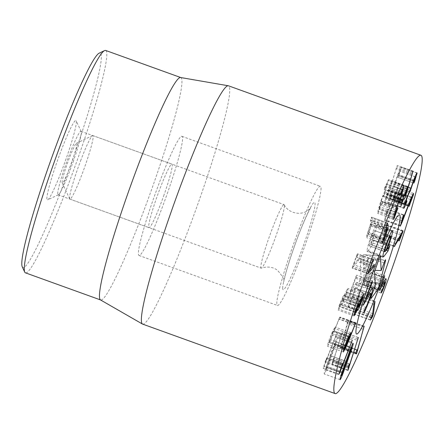 <?xml version="1.0" encoding="UTF-8"?>
<svg xmlns="http://www.w3.org/2000/svg" width="444" height="444" viewBox="0 0 444 444"><rect width="100%" height="100%" fill="white"/><g stroke="black" fill="none" stroke-linecap="round" stroke-linejoin="round"><path stroke-width="0.33" stroke-dasharray="2.22 1.67" d="M73.105 161.921A33.772 3.003 109.8 0 0 81.18 131.513A33.772 3.003 109.8 0 0 80.975 131.296A33.772 3.003 109.8 0 0 66.683 162.043A33.772 3.003 109.8 0 0 58.042 194.833A33.772 3.003 109.8 0 0 58.336 194.794A33.772 3.003 109.8 0 0 73.105 161.921M66.095 158.78A42.219 3.752 -70.2 0 1 47.636 199.872A42.219 3.752 -70.2 0 1 58.064 158.935A42.219 3.752 -70.2 0 1 76.19 120.768A42.219 3.752 -70.2 0 1 66.095 158.78M164.075 194.755A33.772 3.003 -70.2 0 1 149.012 227.667A33.772 3.003 -70.2 0 1 157.653 194.883A33.772 3.003 -70.2 0 1 171.945 164.13A33.772 3.003 -70.2 0 1 164.075 194.755M22.2 266.689A113.986 10.134 109.8 0 0 71.129 163.647A113.986 10.134 109.8 0 0 99.29 53.114M379.487 289.582L364.058 284.016L369.092 276.235L367.982 280.758L365.64 285.475L365.262 287.246C365.712 287.19 366.711 285.142 368.254 281.113C369.874 276.595 370.54 273.92 370.257 273.077L385.975 278.688M384.671 280.264L368.847 274.553L365.234 280.652L368.481 271.822L368.914 270.102L368.243 271.367L363.547 284.604L379.398 290.337M379.37 290.315L363.547 284.604L364.058 284.016M383.205 282.728L368.093 277.278M383.916 281.54L369.092 276.235L384.915 281.946M383.799 286.469L367.982 280.758M382.084 289.954L366.261 284.243M381.013 292.935L365.196 287.229L381.013 292.94M383.716 286.696L368.254 281.113M385.836 278.704L370.257 273.077L368.847 274.553M380.686 286.23L365.234 280.652M380.691 286.219L365.229 280.636M368.914 270.102L384.709 275.791M379.809 288.606L363.986 282.895M373.859 304.312L358.036 298.601L356.61 309.696L355.272 312.054L354.639 314.191L356.843 310.683L357.587 308.153L359.157 295.46L374.98 301.171M372.433 315.406L356.61 309.696M372.405 315.468L356.588 309.757M371.095 317.765L355.272 312.054M370.463 319.902L354.639 314.191L370.474 319.846M371.173 317.571L356.127 312.143M372.666 313.592L357.587 308.153M374.797 301.393L359.179 295.754L358.036 298.601M363.037 329.226L347.219 323.515L341.58 344.372L341.02 344.411L340.16 346.892L340.026 347.796L340.481 348.268L356.304 353.979M357.403 350.083L341.58 344.372M356.926 349.961L341.558 344.416M356.843 350.116L341.02 344.411L341.214 344.133L357.026 349.839L341.208 344.133M355.983 352.603L340.16 346.892M356.266 353.951L340.448 348.24L341.886 344.772L348.185 321.473L348.179 320.735L347.219 323.515M356.821 350.161L341.886 344.772M363.73 327.084L348.185 321.473M364.191 326.146L348.368 320.435L348.179 320.735L363.997 326.445M341.408 334.648L333.488 359.94L333.527 358.375L332.6 360.828L332.19 364.596L342.446 331.896L341.408 334.648L357.231 340.359M349.311 365.651L333.488 359.94M348.773 365.49L333.472 359.967M349.345 364.086L333.527 358.375L349.356 364.069M348.423 366.533L332.6 360.828M347.852 370.074L332.029 364.363L347.835 370.246M348.268 367.044L333.294 361.644M357.686 339L342.141 333.389M358.352 337.501L342.535 331.79L358.264 337.606M347.535 339.161L332.068 333.577L328.96 342.568L344.183 348.068M344.494 347.108L329.082 341.547C328.671 343.323 329.137 342.74 330.491 339.804L333.577 330.863L348.784 336.352M346.314 345.515L330.491 339.804M349.267 337.64L333.444 331.929C333.871 330.108 333.416 330.658 332.068 333.577M354.795 324.636L338.972 318.925L334.177 330.93L335.042 327.039L332.689 331.235C330.297 336.63 328.654 341.036 327.761 344.455L327.544 346.281L329.953 341.974L339.888 317.022L355.705 322.733M355.267 323.51L339.444 317.799L338.972 318.925M350 336.641L334.177 330.93M348.829 336.252L334.154 330.958M349.922 334.032L334.87 328.599M348.512 336.946L332.689 331.235M343.584 350.166L327.761 344.455M345.338 347.524L329.953 341.974M348.324 340.604L332.872 335.026M354.712 324.841L339.188 319.242M355.511 323.016L339.843 317.36L339.444 317.799M357.925 303.713L342.807 298.257L339.876 304.54C339.199 306.76 339.222 307.326 339.938 306.227L342.368 300.516C343.057 298.246 343.034 297.674 342.307 298.806L357.631 304.34M355.328 310.117L339.876 304.54M354.628 312.249L339.444 306.771L339.938 306.227L355.761 311.938M358.186 306.227L342.368 300.516M343.262 299.073L342.751 301.648L343.345 300.988L346.154 294.405L346.659 291.819L343.262 299.073L358.63 304.623M359.168 306.699L343.345 300.988M361.971 300.116L346.154 294.405M361.388 298.018L346.059 292.485M359.895 301.554L344.05 295.882L344.011 294.988L343.279 295.809L338.983 305.983L338.161 310.101L339.016 309.152L341.575 303.679L341.58 304.845L342.446 303.879L347.047 292.962L347.963 288.439L347.053 289.449L344.072 295.843M362.876 295.16L347.053 289.449M359.202 301.354L344.05 295.882M359.096 301.515L343.279 295.809M354.806 311.688L338.983 305.983M354.001 314.563L339.016 309.152M357.048 309.313L341.553 303.718M357.065 309.274L341.575 303.679M357.104 309.168L342.446 303.879M362.426 298.518L347.047 292.962M358.647 258.747L374.47 264.458L358.658 258.752L353.557 264.668L356.327 257.037L356.654 257.082L357.337 255.777L357.703 254.14L357.309 253.746L352.131 268.026L357.62 261.76L358.658 258.752L374.348 264.569M369.003 270.246L353.557 264.668M369.003 270.241L353.546 264.657M371.789 262.62L356.327 257.037L371.856 262.432M368.387 271.939L352.564 266.228M367.948 273.737L352.131 268.026L352.514 267.715L367.965 273.293M372.233 267.038L357.62 261.76M373.271 265.823L358.264 260.406M394.55 245.932L378.726 240.221L378.832 240.709L385.403 229.426L383.455 235.115L387.174 225.78L387.057 225.269L379.714 237.873L378.832 240.709L394.433 246.342M400.593 234.909L385.403 229.426M401.204 235.198L385.381 229.487M399.2 240.354L383.377 234.643L383.455 235.115L399.089 240.759M401.337 233.633L386.286 228.199M402.88 230.98L387.057 225.269L387.174 225.78L402.653 231.368M395.537 243.584L379.714 237.873M401.287 222.294L386.147 216.833L394.966 193.911C396.115 191.342 396.531 190.792 396.209 192.274L393.306 200.694L409.129 206.405M408.014 205.65L392.191 199.939L386.402 215.268L387.795 209.49L386.441 212.543L384.621 220.102L386.147 216.833M408.164 205.256L392.646 199.65M412.032 197.985L396.209 192.274L396.298 191.442L411.555 196.947M409.967 203.824L394.144 198.113M409.168 206.049L393.345 200.338L397.58 189.155L397.73 187.679L395.449 191.869L392.191 199.939M409.59 204.778L394.061 199.173M412.687 194.605L397.58 189.155M402.258 220.901L386.435 215.19M401.654 220.773L386.402 215.268M403.457 215.146L387.795 209.49L387.834 209.152L403.657 214.857M400.438 225.813L384.621 220.102L384.587 220.435L400.405 226.146M405.949 203.08L390.454 197.486L391.175 195.144L406.998 200.855M405.527 203.94L390.098 198.374L390.454 197.486M406.965 200.877L391.186 195.182L389.316 198.507L391.636 191.314C393.168 187.379 393.972 185.703 394.056 186.286L409.89 192.113M406.449 201.948L390.626 196.242M404.651 204.04L389.316 198.507L404.612 204.162M407.17 196.92L391.636 191.314M409.879 191.997L394.056 186.286L409.279 191.647M409.895 190.26L394.805 184.815L397.735 175.613C399.056 172.211 399.75 170.768 399.822 171.29L398.035 177.439L413.858 183.15M409.879 192.058L394.056 186.347L394.805 184.815M410.944 187.967L395.549 182.412M413.27 181.224L397.735 175.613M415.645 177.001L399.822 171.29L415.073 176.673M413.841 183.1L398.018 177.389L399.139 174.836L401.243 167.138L417.06 172.849M414.685 180.447L399.139 174.836M416.866 172.982L401.321 167.371C401.165 166.539 399.994 168.942 397.807 174.575L394.971 182.767L391.647 190.437C389.233 196.781 387.956 200.766 387.817 202.386L403.724 208.353M413.625 180.286L397.807 174.575M410.794 188.478L394.971 182.767M410.756 188.578L394.932 182.867M407.464 196.148L391.647 190.437M403.64 208.097L387.817 202.386C387.945 203.075 388.705 201.737 390.098 198.374M403.252 197.93L388.783 192.707L397.258 165.429L389.804 189.111L388.739 190.254L391.78 180.78L387.018 193.356L384.887 201.049L387.401 194.189L388.783 192.707M406.038 193.484L390.531 187.884M412.565 172.283L396.986 166.661M413.109 171.123L397.258 165.429L413.081 171.14M411.832 174.42L396.009 168.709M405.661 194.722L389.838 189.011M405.627 194.822L389.804 189.111M404.262 195.859L388.811 189.988L404.351 195.599M406.815 188.373L391.269 182.762M407.642 186.469L391.819 180.758L407.603 186.491M406.593 189.005L390.77 183.294M403.757 196.831L387.934 191.12M402.375 200.738L386.569 195.06L402.392 200.771M402.425 200.416L386.768 195.06L402.591 200.771M401.226 204.773L385.409 199.062M400.677 206.776L384.854 201.065L400.666 206.743M401.443 204.135L385.903 198.524M397.669 208.075L382.101 202.453L382.123 201.72L379.398 208.896L378.982 209.507L379.154 208.175L381.246 200.904L383.067 196.07L383.494 195.443L383.599 196.476L384.543 193.817L388.361 179.931L384.41 188.534L384.365 189.316L386.924 184.204L384.56 192.496L384.537 192.069L400.36 197.78M397.38 208.891L381.846 203.285L382.101 202.453M397.941 207.431L382.123 201.72L382.295 201.471L398.118 207.182M397.186 209.463L381.368 203.752M396.747 206.499L381.246 200.904M399.284 201.903L383.466 196.193L399.256 202.125M404.34 185.403L388.517 179.692L388.361 179.931L404.179 185.642M400.011 195.288L384.193 189.577L384.365 189.316L400.038 194.972M402.147 189.699L386.907 184.338L402.73 190.049M400.399 198.168L384.582 192.457M400.066 198.091L384.56 192.496L383.894 193.012L380.763 201.293L377.988 210.967L377.666 213.342L378.454 212.188L381.846 203.285M399.717 198.723L383.894 193.012M396.586 207.004L380.763 201.293M393.584 217.649L378.454 212.188M370.08 225.685L367.848 232.911L367.804 234.221L368.892 232.268L371.101 225.08L371.151 223.765L370.08 225.685L385.514 231.257M383.189 238.45L367.848 232.911M384.709 237.978L368.892 232.268M386.918 230.791L371.101 225.08M386.53 224.897L372.361 219.786L371.561 217.16L387.384 222.871M386.757 227.522L372.25 222.283L372.361 219.786M387.34 222.888L371.584 217.199L370.496 220.035L371.101 222.3L366.722 235.575L366.639 237.684L368.531 234.254L372.25 222.283M386.319 225.746L370.496 220.035M386.924 228.011L371.101 222.3M386.891 228.122L371.067 222.411M386.041 229.942L370.218 224.231M382.545 241.286L366.722 235.575M383.832 239.777L368.531 234.254M351.481 341.902L335.658 336.191L325.391 362.443L326.767 357.714L342.59 363.425M340.842 368.021L325.391 362.443M340.848 367.998L325.391 362.421M342.546 363.458L326.784 357.77L325.324 361.327L323.254 368.409L339.072 374.12M341.869 364.968L326.051 359.257M339.538 372.239L323.72 366.528M339.588 372.078L324.131 366.5L336.48 334.421L352.303 340.132M339.061 374.042L323.238 368.331L324.131 366.5M351.137 342.785L335.603 337.179M352.247 340.176L336.491 334.487L335.658 336.191M330.403 355.716L326.618 366.333L325.702 369.935L327.317 366.505L334.97 345.254L335.886 341.652L330.403 355.716L345.937 361.322M342.152 371.939L326.618 366.333M343.14 372.216L327.317 366.505M350.788 350.965L334.97 345.254M349.805 350.688L334.271 345.082M350.127 349.833L334.304 344.122L326.018 367.149C324.547 371.528 323.959 373.798 324.253 373.959L324.253 373.959C324.603 373.959 325.613 371.795 327.278 367.466L335.57 344.439C337.04 340.06 337.629 337.79 337.335 337.629L337.335 337.629C336.979 337.629 335.975 339.793 334.304 344.122M341.836 372.86L326.018 367.149M342.801 373.065L327.278 367.466M351.093 350.044L335.57 344.439M167.222 193.756A63.326 5.628 109.8 0 0 181.979 136.336A63.326 5.628 109.8 0 0 155.184 193.989A63.326 5.628 109.8 0 0 138.978 255.467A63.326 5.628 109.8 0 0 167.222 193.756M105.683 50.45A118.209 10.506 -70.2 0 1 78.144 157.631A118.209 10.506 -70.2 0 1 25.419 272.827M180.675 77.534A118.209 10.506 -70.2 0 1 180.836 77.572A118.209 10.506 -70.2 0 1 153.291 184.76A118.209 10.506 -70.2 0 1 100.566 299.95A118.209 10.506 -70.2 0 1 100.416 299.878M142.563 324.087A126.651 11.261 109.8 0 0 199.056 200.666A126.651 11.261 109.8 0 0 228.566 85.825M370.668 293.756L354.845 288.045L353.663 289.122L347.38 299.528L355.716 277.112L356.704 275.197L355.772 278.299L350.105 293.112L355.178 284.343C356.243 282.44 356.804 281.912 356.859 282.773C356.837 284.793 355.394 289.621 352.525 297.258C349.9 303.929 348.379 307.109 347.968 306.787L349.817 301.609C350.349 301.193 351.215 299.4 352.414 296.231C354.018 291.958 354.828 289.227 354.845 288.045L369.297 293.007M363.242 305.344L347.419 299.633L363.203 305.239M372.533 288.067L356.71 282.356L356.859 282.773L372.161 288.295M372.494 280.841L356.676 275.13L372.433 280.874M349.817 301.609L365.634 307.32M352.414 296.231L368.231 301.942M348.007 298.845L363.375 304.39M348.312 296.453L364.136 302.164M350.105 293.112L365.479 298.662L350.105 293.14M355.178 284.343L371.001 290.054M352.525 297.258L367.898 302.808M347.968 306.787L363.791 312.498M389.704 245.987L374.07 240.215L372.266 245.171L368.154 250.644L366.988 251.027C367.121 248.374 368.703 243.062 371.722 235.098C373.826 229.082 375.513 225.885 376.778 225.491C376.612 228.149 375.152 233.122 372.399 240.404L370.718 244.561L374.07 240.215L389.782 245.882M370.718 244.561L386.041 250.094M370.762 244.411L386.114 249.95M392.424 230.719L376.606 225.008L376.778 225.491L392.013 230.991M383.91 251.393L369.003 245.748C369.147 246.759 370.13 244.916 371.955 240.226C373.498 236.33 374.436 233.156 374.764 230.691C374.619 229.681 373.626 231.546 371.778 236.286C369.957 241.12 369.036 244.272 369.003 245.748L383.977 251.154M371.955 240.226L387.779 245.937L372.399 240.404M389.571 235.775L374.764 230.691L390.587 236.402M383 257.193L367.177 251.482L366.988 251.027L382.811 256.737M368.154 250.644L382.856 255.949M371.778 236.286L387.157 241.836M376.018 266.761L360.35 261.805L361.05 277.156L356.699 288.539L362.731 280.469L368.143 258.619L363.791 270.002L363.092 254.645L360.35 261.805M375.241 285.969L361.05 277.156M371.056 298.49L356.699 288.539M374.392 288.2L362.731 280.469M384.959 260.789L369.38 258.469L368.143 258.619M374.825 270.352L363.791 270.002M380.308 256.138L363.092 254.645M69.286 158.264A21.107 1.876 109.8 0 0 62.21 182.784A21.107 1.876 109.8 0 0 71.273 163.703A21.107 1.876 109.8 0 0 76.49 143.229A21.107 1.876 109.8 0 0 69.286 158.264M81.024 159.668A33.772 3.003 109.8 0 0 69.702 198.895A33.772 3.003 109.8 0 0 69.908 199.117A33.772 3.003 109.8 0 0 84.199 168.365A33.772 3.003 109.8 0 0 92.84 135.581A33.772 3.003 109.8 0 0 92.541 135.614A33.772 3.003 109.8 0 0 81.024 159.668M260.822 267.221A33.772 3.003 109.8 0 0 261.161 268.148A33.772 3.003 109.8 0 0 261.422 268.132A33.772 3.003 109.8 0 0 275.452 237.401A33.772 3.003 109.8 0 0 284.282 204.789A33.772 3.003 109.8 0 0 284.093 204.612A33.772 3.003 109.8 0 0 272.277 228.704A33.772 3.003 109.8 0 0 260.822 267.221M321.045 188.04A63.326 5.628 -70.2 0 1 301.903 254.068A63.326 5.628 -70.2 0 1 277.411 305.433A63.326 5.628 -70.2 0 1 293.617 243.956A63.326 5.628 -70.2 0 1 320.413 186.302A63.326 5.628 -70.2 0 1 321.045 188.04M381.457 291.186L365.64 285.475M383.943 277.406L368.481 271.822M384.066 277.078L368.243 271.367M371.4 317.116L355.577 311.405M371.994 316.15L356.843 310.683M374.553 301.942L358.735 296.231M355.844 353.507L340.026 347.796M355.849 353.158L340.859 347.746M348.068 367.948L332.245 362.237M372.25 262.571L356.427 256.86M372.455 262.781L356.632 257.07L372.472 262.793M372.949 259.646L357.703 254.14M373.115 259.457L357.32 253.757L373.127 259.457M372.461 260.778L356.637 255.067M399.55 239.377L383.733 233.666M399.628 239.177L384.143 233.588M400.577 225.247L385.026 219.63M410.445 199.5L394.966 193.911M409.357 205.433L393.784 199.811M411.272 197.58L395.449 191.869M402.258 218.254L386.441 212.543M410.928 188.017L395.549 182.467M414.396 181.269L398.573 175.558M414.302 181.546L398.734 175.924M404.75 195.76L389.749 190.348M412.149 173.443L396.326 167.732M388.733 190.26L404.551 195.965M404.134 196.231L388.311 190.52M403.996 196.57L388.178 190.859M402.53 200.039L387.268 194.528M402.636 199.689L387.401 194.189M395.221 214.607L379.398 208.896M394.588 213.747L379.154 208.175M395.582 210.306L380.103 204.717M398.462 201.626L383.067 196.07M399.483 199.212L384.543 193.817M403.846 186.319L388.306 180.708M401.132 191.736L385.314 186.025M395.01 212.254L379.193 206.543M393.806 216.678L377.988 210.967M387.013 223.521L371.19 217.81M386.302 226.146L370.479 220.435M342.235 364.074L326.612 358.436M341.147 367.038L325.324 361.327M346.997 361.616L331.174 355.91M345.926 361.349L330.103 355.638M347.003 361.588L331.468 355.983M348.879 303.491L364.696 309.202M347.913 306.676L363.736 312.387M353.663 289.122L368.459 294.466M355.716 277.112L371.539 282.822M355.772 278.299L371.145 283.849M371.722 235.098L387.545 240.809M372.266 245.171L386.025 250.133M373.182 243.184L387.862 248.485M374.586 271.578L361.305 262.393M372.294 293.684L357.575 289.316L370.895 298.607M375.091 282.673L363.803 280.997M384.099 262.837L369.38 258.469L385.564 259.829M378.971 259.052L364.252 254.684L380.441 256.038M282.684 288.278A46.437 4.129 -70.2 0 1 306.615 215.523A46.437 4.129 -70.2 0 1 307.448 233.805A46.437 4.129 -70.2 0 1 282.684 288.278M81.18 131.513L76.19 120.768M58.336 194.794L47.636 199.872M58.042 194.833L149.012 227.667M80.975 131.296L171.945 164.13M381.046 292.968L365.223 287.257M370.485 320.118L354.662 314.408M349.428 363.991L333.605 358.28M347.863 370.463L332.04 364.757M350.865 332.75L335.042 327.039M343.367 351.992L327.544 346.281M342.751 301.648L357.892 307.115M346.659 291.819L361.743 297.264M359.834 300.699L344.011 294.988M353.979 315.812L338.161 310.101M357.403 310.556L341.58 304.845M363.78 294.15L347.963 288.439M367.976 273.77L352.153 268.059M399.062 241.081L383.244 235.37M403.163 230.63L387.34 224.919M394.394 246.731L378.577 241.02M413.553 193.39L397.73 187.679M402.664 200.499L386.846 194.788M394.239 215.013L378.982 209.507M398.734 200.943L383.494 195.443M399.256 202.425L383.433 196.714M402.17 189.66L386.946 184.166M393.489 219.053L377.666 213.342M367.804 234.221L382.883 239.666M371.151 223.765L386.336 229.243M382.456 243.395L366.639 237.684M325.696 369.93L340.992 375.452M335.886 341.658L351.176 347.175M340.071 379.664L324.248 373.953M353.163 343.34L337.34 337.634M138.978 255.467L277.411 305.433M181.979 136.336L320.413 186.302M374.037 240.132L389.86 245.837M62.21 182.784L69.702 198.895M76.49 143.229L92.541 135.614M69.908 199.117L261.161 268.148M92.84 135.581L284.093 204.612M284.282 204.789C287.174 211.522 298.29 216.306 307.043 211.055L310.695 207.903C309.995 208.136 301.393 226.379 294.894 245.044C290.842 256.382 287.745 266.061 285.597 274.087L283.733 281.801C284.543 279.887 282.523 276.124 277.678 270.518C276.24 269.092 270.202 265.235 261.422 268.132"/><path stroke-width="0.67" d="M104.645 50.572L99.29 53.114A113.986 10.134 109.8 0 0 49.456 164.069A113.986 10.134 109.8 0 0 22.2 266.689L24.698 272.061A118.209 10.506 -70.2 0 1 52.964 165.64A118.209 10.506 -70.2 0 1 104.645 50.572A118.209 10.506 -70.2 0 1 105.683 50.45L180.758 77.545M379.881 289.727L379.37 290.315L379.809 288.606L384.732 275.813L381.046 286.347L384.671 280.264L386.075 278.788C386.363 279.631 385.697 282.306 384.077 286.824C382.528 290.853 381.535 292.901 381.085 292.957L381.457 291.186L383.799 286.469L384.915 281.946L379.881 289.727L379.487 289.582M383.916 282.989L383.205 282.728M384.915 281.946L383.916 281.54M384.077 286.824L383.716 286.696M381.052 286.358L380.686 286.23M381.046 286.347L380.691 286.219M373.41 313.864L372.666 316.394L370.463 319.902L371.095 317.765L372.433 315.406L373.859 304.312L374.997 301.465L373.41 313.864L372.666 313.592M371.95 317.854L371.173 317.571M363.997 326.445L356.682 353.457L356.266 353.951L355.844 353.507L355.983 352.603L356.843 350.116L357.403 350.083L364.191 326.146M357.381 350.127L356.926 349.961M356.843 350.116L357.026 349.839M357.709 350.483L356.821 350.161M358.264 337.606L348.007 370.307L348.423 366.533L349.345 364.086L349.311 365.651L358.352 337.501M349.295 365.678L348.773 365.49M349.117 367.355L348.268 367.044M357.964 339.099L357.686 339M344.183 348.068L344.783 348.279L344.905 347.258C344.489 349.034 344.96 348.451 346.314 345.515L349.267 337.64C349.694 335.819 349.234 336.363 347.891 339.288L344.905 347.258L344.494 347.108M347.891 339.288L347.535 339.161M349.267 337.64L349.395 336.574L348.784 336.352M348.695 340.737L345.771 347.685L343.367 351.992L343.584 350.166C344.472 346.747 346.115 342.341 348.512 336.946L350.865 332.75L350 336.641L355.666 323.071L348.695 340.737L348.324 340.604M349.977 336.669L348.829 336.252M350.693 334.31L349.922 334.032M345.771 347.685L345.338 347.524M355.006 324.953L354.712 324.841M355.705 322.733L355.511 323.016M355.7 310.251C355.022 312.471 355.045 313.037 355.761 311.938L358.186 306.227C358.88 303.957 358.857 303.385 358.13 304.517L355.7 310.251L355.328 310.117M357.925 303.713L358.63 303.968L358.13 304.517L357.631 304.34M354.628 312.249L355.267 312.482L355.761 311.938M361.882 298.196L359.079 304.784L358.574 307.359L361.971 300.116L362.482 297.53L361.882 298.196L361.388 298.018M359.079 304.784L358.63 304.623M362.865 298.673L358.269 309.59L357.403 310.556L357.392 309.39L354.834 314.863L353.979 315.812L354.806 311.688L359.096 301.515L359.834 300.699L359.873 301.593L362.876 295.16L363.78 294.15L362.865 298.673L362.426 298.518M359.873 301.593L359.202 301.354M354.834 314.863L354.001 314.563M357.37 309.429L357.048 309.313M357.392 309.39L357.065 309.274M358.269 309.59L357.104 309.168M374.348 264.569L373.443 267.471L367.948 273.737L373.143 259.468L373.526 259.851L373.154 261.488L372.15 262.748L369.364 270.368L374.459 264.458M369.375 270.379L369.003 270.246M369.364 270.368L369.003 270.241M372.25 262.571L371.789 262.62M367.948 273.737L368.337 273.426L367.965 273.293M373.443 267.471L372.233 267.038M374.081 266.117L373.271 265.823M394.55 245.932L394.649 246.42L395.537 243.584L402.88 230.98L402.997 231.491L399.278 240.826L401.221 235.137L394.433 246.342M401.221 235.137L400.593 234.909M399.2 240.354L399.089 240.759M402.109 233.91L401.337 233.633M402.88 230.98L402.997 231.491L402.653 231.368M401.97 222.544L400.438 225.813L403.174 215.751L403.618 215.201L402.225 220.979L411.272 197.58L413.553 193.39L413.403 194.866L409.168 206.049L412.032 197.985C412.354 196.503 411.938 197.053 410.783 199.622L401.97 222.544L401.287 222.294M408.469 205.361L408.164 205.256M412.032 197.985L412.121 197.153L411.555 196.947M409.129 206.405L409.168 206.049M409.879 204.884L409.59 204.778M413.403 194.866L412.687 194.605M402.225 220.979L401.654 220.773M403.657 214.857L403.457 215.146M400.405 226.146L400.438 225.813M406.277 203.197L405.921 204.085C404.528 207.448 403.768 208.785 403.64 208.097C403.779 206.477 405.056 202.492 407.464 196.148L410.794 188.478L413.625 180.286C415.817 174.653 416.988 172.25 417.138 173.082L414.552 181.635L413.841 183.1L415.645 177.001C415.573 176.479 414.874 177.922 413.558 181.324L409.879 191.997C409.795 191.414 408.991 193.09 407.459 197.025L405.133 204.218L407.009 200.893L406.277 203.197L405.949 203.08M405.921 204.085L405.527 203.94M404.612 204.162L405.183 204.368L404.651 204.04M407.459 197.025L407.17 196.92M409.879 191.997L409.279 191.647M410.628 190.526L409.895 190.26M411.372 188.123L410.944 187.967M413.558 181.324L413.27 181.224M415.645 177.001L415.073 176.673M404.606 198.418L403.224 199.9L400.71 206.76L402.841 199.067L407.603 186.491L404.562 195.965L405.627 194.822L413.081 171.14L405.572 196.059L404.606 198.418L403.252 197.93M406.354 193.595L406.038 193.484M404.351 195.599L404.551 195.965M401.726 204.234L401.443 204.135M397.918 208.164L394.278 217.899L393.489 219.053L395.01 212.254L399.717 198.723L400.399 198.168L402.747 189.915L400.188 195.027L400.227 194.244L404.179 185.642L400.36 199.528L399.417 202.187L399.311 201.154L398.89 201.781L395.926 210.428L394.799 215.218L397.669 208.075M397.663 208.996L397.38 208.891M397.069 206.615L396.747 206.499M400.038 194.972L400.011 195.288M402.73 190.049L402.147 189.699M400.36 197.78L400.383 198.207L400.066 198.091M394.278 217.899L393.584 217.649M383.671 238.622L383.622 239.932L384.709 237.978L386.918 230.791L386.968 229.476L385.903 231.396L383.671 238.622L383.189 238.45M385.903 231.396L385.514 231.257M388.184 225.497L388.073 227.994L384.354 239.96L382.456 243.395L382.545 241.286L386.924 228.011L386.302 226.146L387.013 223.521L387.407 222.91L388.184 225.497L386.53 224.897M388.073 227.994L386.757 227.522M384.354 239.96L383.832 239.777M339.954 372.211L339.061 374.042L341.869 364.968L342.601 363.481L341.214 368.154L352.314 340.198L339.954 372.211L339.588 372.078M341.214 368.154L340.842 368.021M341.214 368.132L340.848 367.998M351.426 342.89L351.137 342.785M342.441 372.044L341.525 375.641L343.14 372.216L350.788 350.965L351.704 347.363L350.094 350.793L342.441 372.044L342.152 371.939M341.519 375.641L340.992 375.452M351.709 347.369L351.176 347.175M350.094 350.793L349.805 350.688M353.152 343.34C353.452 343.501 352.863 345.771 351.393 350.15L343.101 373.176C341.436 377.505 340.426 379.67 340.076 379.67L340.071 379.664C339.782 379.509 340.365 377.239 341.836 372.86L350.127 349.833C351.792 345.504 352.802 343.34 353.152 343.34L353.163 343.34M343.101 373.176L342.801 373.065M351.393 350.15L351.093 350.044M364.53 278.71A126.651 11.261 -70.2 0 1 421.023 155.295A126.651 11.261 -70.2 0 1 388.611 278.244A126.651 11.261 -70.2 0 1 335.02 393.551A126.651 11.261 -70.2 0 1 364.53 278.71M384.765 272.277A63.326 5.628 -70.2 0 1 356.521 333.988A63.326 5.628 -70.2 0 1 372.727 272.511A63.326 5.628 -70.2 0 1 399.522 214.857A63.326 5.628 -70.2 0 1 384.765 272.277M100.488 299.922L25.419 272.827A118.209 10.506 -70.2 0 1 24.698 272.061M142.402 324.009L100.416 299.878A118.209 10.506 -70.2 0 1 130.819 185.192A118.209 10.506 -70.2 0 1 180.675 77.534L228.394 85.781A126.651 11.261 109.8 0 0 172.078 209.246A126.651 11.261 109.8 0 0 142.402 324.009A126.651 11.261 109.8 0 0 142.563 324.087L335.02 393.551M421.023 155.295L228.566 85.825A126.651 11.261 109.8 0 0 228.394 85.781M367.898 302.808L368.348 302.969C365.723 309.64 364.202 312.815 363.791 312.498L365.634 307.32C365.995 307.287 366.855 305.494 368.231 301.942C369.841 297.669 370.651 294.938 370.668 293.756L369.297 293.007M370.668 293.756L369.486 294.833L363.203 305.239L371.539 282.822L372.527 280.908L371.595 284.01L365.923 298.823L371.001 290.054C372.066 288.15 372.621 287.623 372.683 288.483C372.655 290.504 371.212 295.332 368.348 302.969M363.375 304.39L363.83 304.556M365.928 298.851L365.468 298.684L365.923 298.823M372.533 288.067L372.683 288.483L372.161 288.295M389.782 245.882L388.089 250.882L383.971 256.355L382.811 256.737C382.944 254.085 384.521 248.773 387.545 240.809C390.57 232.961 392.257 229.759 392.601 231.202C392.435 233.86 390.97 238.833 388.217 246.109L386.535 250.272L389.704 245.987M386.041 250.094L386.535 250.272M386.114 249.95L386.585 250.122M392.013 230.991L392.601 231.202L392.424 230.719M383.977 251.154L384.937 251.759L383.91 251.393M387.157 241.836L387.601 241.997C385.781 246.831 384.854 249.983 384.826 251.459C384.97 252.464 385.953 250.627 387.779 245.937C389.616 241.048 390.554 237.873 390.587 236.402L389.571 235.775M382.856 255.949L383.971 256.355M383 257.193L382.811 256.737M390.587 236.402C390.443 235.392 389.444 237.257 387.601 241.997M381.146 270.551L384.099 262.837A4.224 0.377 -70.2 0 1 385.564 259.829A4.224 0.377 -70.2 0 1 385.459 260.861L379.881 283.389A4.224 0.377 -70.2 0 1 378.604 287.285A4.224 0.377 -70.2 0 1 377.283 290.171L371.056 298.49A4.224 0.377 -70.2 0 1 370.895 298.607A4.224 0.377 -70.2 0 1 372.294 293.684L375.241 285.969L374.586 271.578L378.971 259.052A4.224 0.377 -70.2 0 1 380.441 256.038A4.224 0.377 -70.2 0 1 380.491 256.155L381.146 270.551L374.825 270.352M385.459 260.861L384.959 260.789M400.155 216.589A63.326 5.628 -70.2 0 1 381.013 282.623A63.326 5.628 -70.2 0 1 356.521 333.988A63.326 5.628 -70.2 0 1 372.727 272.511A63.326 5.628 -70.2 0 1 399.522 214.857A63.326 5.628 -70.2 0 1 400.155 216.589M384.304 277.533L383.943 277.406M372.666 316.394L371.994 316.15M356.682 353.457L355.849 353.158M373.526 259.851L372.949 259.646M399.966 239.299L399.628 239.177M410.783 199.622L410.445 199.5M411.372 188.178L410.928 188.017M405.572 196.059L404.75 195.76M403.085 200.238L402.53 200.039M403.224 199.9L402.636 199.689M394.977 213.886L394.588 213.747M395.926 210.428L395.582 210.306M398.89 201.781L398.462 201.626M400.36 199.528L399.483 199.212M404.123 186.419L403.846 186.319M346.22 361.427L345.937 361.322M347.291 361.694L347.003 361.588M368.459 294.466L369.486 294.833M371.145 283.849L371.595 284.01M387.773 245.948L388.217 246.109M386.025 250.133L388.089 250.882M387.862 248.485L389.005 248.895M377.283 290.171L374.392 288.2M379.881 283.389L375.091 282.673M357.892 307.115L358.574 307.359M361.743 297.264L362.482 297.53M394.799 215.218L394.239 215.013M399.311 201.154L398.734 200.943M402.769 189.877L402.17 189.66M382.883 239.666L383.622 239.932M386.336 229.243L386.968 229.476"/></g></svg>

